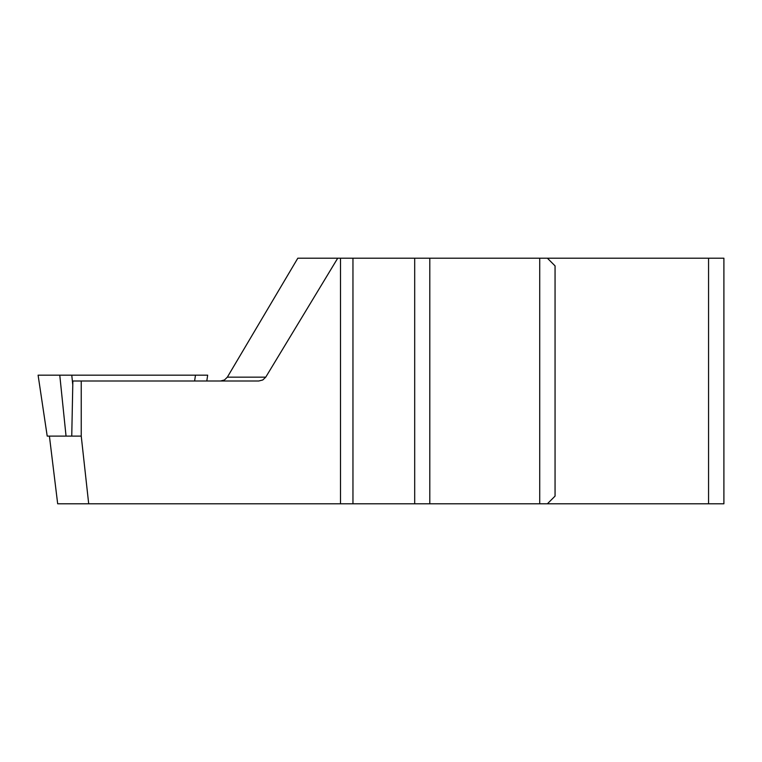 <?xml version="1.0" encoding="UTF-8"?>
<svg xmlns="http://www.w3.org/2000/svg" width="762" height="762" viewBox="0 0 762 762"><rect width="100%" height="100%" fill="white"/><g stroke="black" fill="none" stroke-linecap="round" stroke-linejoin="round"><path stroke-width="1.14" d="M414.69 258.213L429.806 258.213L429.806 503.787L414.69 503.787L414.69 258.213L340.509 258.213L340.509 503.787L57.674 503.787L49.406 436.102M88.697 503.787L81.239 436.102L71.752 436.102L72.857 381L258.766 381L262.795 379.971L265.738 377.161L337.709 258.213L297.809 258.213L227.343 377.161L265.738 377.161M81.239 436.102L81.239 381M429.806 503.787L723.9 503.787L723.9 258.213L708.555 258.213L708.555 503.787M414.69 503.787L340.509 503.787M429.806 258.213L547.392 258.213L555.06 265.881L555.06 496.119L547.392 503.787M547.392 258.213L708.555 258.213M340.509 258.213L337.709 258.213M220.57 381L224.476 379.971L227.343 377.161M539.715 258.213L539.715 503.787M71.752 436.102L47.206 436.102L38.1 375.171L207.474 375.171M47.206 436.102L38.1 375.171M352.958 258.213L352.958 503.787M66.046 436.102L59.769 375.171M72.781 384.943L71.771 375.171M194.615 381L195.472 375.171M206.807 381L207.664 375.171"/></g></svg>
